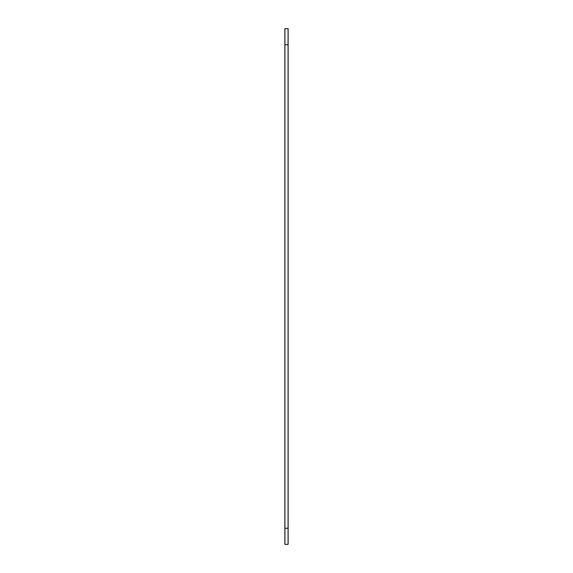 <?xml version="1.0" encoding="UTF-8"?>
<svg xmlns="http://www.w3.org/2000/svg" width="573" height="573" viewBox="0 0 573 573"><rect width="100%" height="100%" fill="white"/><g stroke="black" fill="none" stroke-linecap="round" stroke-linejoin="round"><path stroke-width="0.86" d="M288.112 528.234L288.112 28.65L284.888 28.65L284.888 544.35L288.112 544.35L288.112 528.234L284.888 528.234M288.112 44.766L284.888 44.766"/></g></svg>
